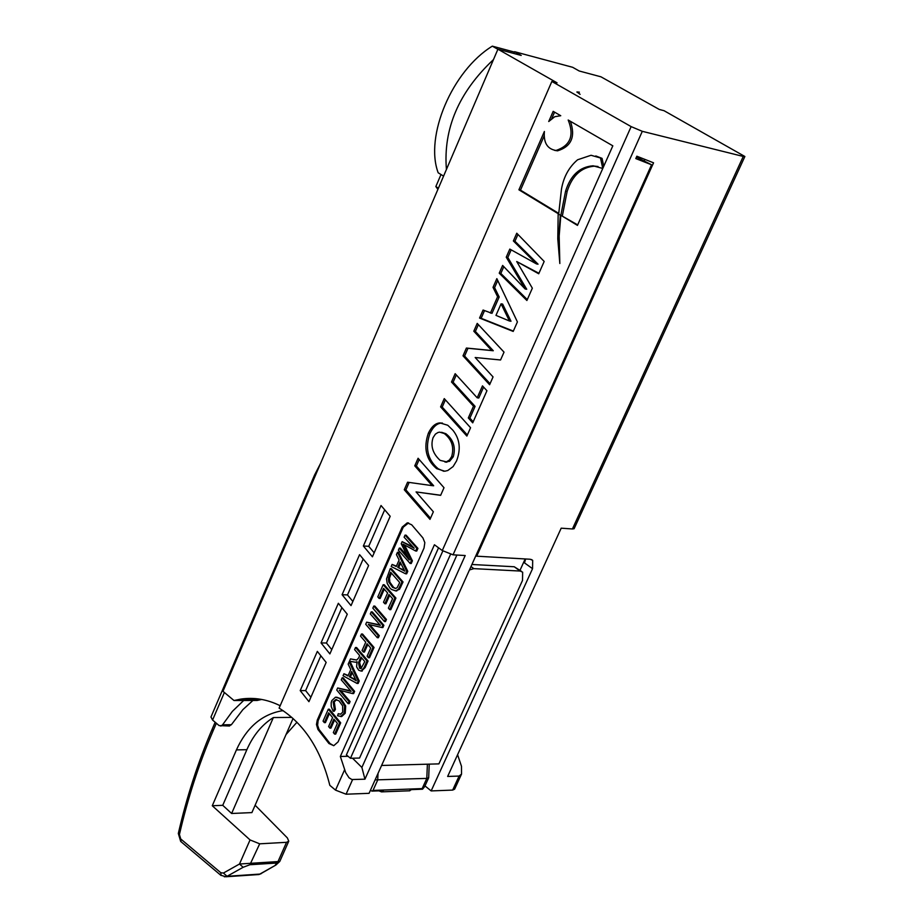 <?xml version="1.0" encoding="UTF-8"?>
<svg xmlns="http://www.w3.org/2000/svg" width="923" height="923" viewBox="0 0 923 923"><rect width="100%" height="100%" fill="white"/><g stroke="black" fill="none" stroke-linecap="round" stroke-linejoin="round"><path stroke-width="1.38" d="M293.064 718.463L251.898 812.598L231.627 813.486L273.358 717.552L291.853 717.39M231.627 813.486L222.743 805.317L246.868 749.684C253.167 735.377 262.005 724.659 273.358 717.552M222.743 805.317L212.278 805.744L250.052 839.93L259.698 843.818L286.534 842.318L288.761 841.165L287.353 837.899L255.117 805.225M212.278 805.744L236.426 749.903C246.614 727.532 261.717 714.494 281.757 710.814L283.073 710.641M438.552 547.789L346.39 754.91L350.463 758.268L359.555 758.048L450.505 554.388M525.175 558.957L520.018 570.287M521.483 571.337L514.226 566.757L471.918 564.484M350.463 758.268L442.855 550.927M310.878 697.257L305.628 690.612L320.858 655.792M352.851 601.461L347.475 594.92L363.189 558.992M374.173 552.808L368.727 546.312L384.695 509.808M331.749 649.619L326.442 643.019L341.914 607.646M513.846 53.465L514.607 51.7L572.652 67.298L579.206 70.99L600.954 76.817L659.299 109.456L664.029 110.691L744.873 156.495L743.257 156.448L572.422 528.971L574.106 528.729L744.861 156.541M457.589 754.702L461.488 766.309L461.546 774.062L459.089 776.07L447.643 776.451L561.196 528.175L572.422 528.971M364.943 779.185L465.204 555.531L453.043 554.827L442.279 550.535L434.421 544.755L340.345 756.468L345.698 772.643L349.032 777.777L351.905 779.531L364.943 779.185L361.885 767.451L352.551 758.221M456.897 555.046L361.885 767.451M375.107 779.9L426.795 778.401L422.169 788.588L373.007 790.434L371.865 791.115L383.253 790.688L381.487 791.876L378.938 790.849M255.452 698.607L254.794 699.08M252.925 700.476L242.876 709.637L231.373 724.717L228.985 726.02M231.373 724.717L222.57 724.809L232.342 711.414L243.672 700.488M245.495 699.092L246.279 698.515M370.481 790.192L371.865 791.115M210.975 716.998L212.578 720.044L219.109 725.593L229.55 726.009M222.57 724.809L220.816 726.113M636.466 157.083L651.557 164.779L369.073 793.319L346.067 794.207L335.534 790.134L329.823 785.346C320.743 749.188 303.84 723.459 279.115 708.137L551.85 81.466L631.136 126.613L642.304 131.32L743.257 156.448M525.637 558.98L524.495 562.88L532.548 568.683L431.156 790.919L424.984 785.911M577.233 92.069L580.082 94.319L576.921 91.942L579.39 92.173L577.117 92.346M381.591 765.467L438.898 763.875L522.51 580.417L522.649 572.179L520.157 571.049L473.822 568.637L470.984 566.549M644.854 159.379L644.312 160.602M475.91 555.6L476.718 556.188L653.553 162.817L636.858 156.218L635.797 158.571L651.557 164.779M321.042 642.916L338.349 603.284L347.267 614.199L329.88 653.899L321.042 642.916L326.442 643.019M363.362 546.001L381.037 505.516L390.187 516.269L372.419 556.811L363.362 546.001L368.727 546.312M342.087 594.712L359.578 554.665L368.612 565.499L351.028 605.615L342.087 594.712L347.475 594.92M300.206 690.6L317.339 651.396L326.154 662.402L308.94 701.676L300.206 690.6L305.628 690.612M514.607 51.7L521.207 55.438L497.924 49.196L557.054 82.828L551.85 81.466M514.434 52.092L492.317 46.15C452.132 70.783 424.488 136.408 438.183 172.786L443.571 176.12M446.42 169.474C443.121 128.77 458.8 92.138 493.47 59.591M492.317 46.15L497.878 49.311M409.235 790.815L411.508 789.615L422.538 789.2L422.169 788.588M261.071 873.746L257.967 874.589M259.132 874.485L275.896 865.036L260.182 874.058L227.046 876.296L243.141 867.285L249.914 864.736L276.773 863.028L275.239 865.209M275.885 865.047L279.773 861.459L278.008 861.574L276.773 863.028M286.534 842.318L278.008 861.574L239.495 864.02L243.141 867.285M250.052 839.93L239.495 864.02L223.412 873.043L227.046 876.296L224.358 876.804M223.412 873.043L220.805 872.72L221.082 875.489M220.805 872.72L180.7 838.926L181 841.695M296.975 722.213L286.026 734.546M422.538 789.2L424.649 786.638L428.653 777.847M429.241 764.14L428.676 777.777L426.795 778.401L427.395 764.186M469.472 569.941L473.822 568.637M328.3 709.222L323.062 721.094L324.342 722.64L328.669 712.833L332.592 717.563L328.611 726.563L329.892 728.109L333.872 719.109L337.403 723.367L333.33 732.574L334.611 734.12L339.606 722.847L328.3 709.222L329.384 709.222L340.691 722.836L335.695 734.108L334.611 734.12M329.892 728.109L330.976 728.097L334.576 719.952M324.342 722.64L325.427 722.628L329.373 713.675M339.606 722.847L340.691 722.836M390.256 568.626L386.518 578.952L387.199 583.371L389.829 587.928L391.467 589.428L395.725 590.905L398.459 589.243L401.978 581.928L390.256 568.626L391.329 568.683L403.051 581.975L399.532 589.289L395.609 590.928M401.978 581.928L403.051 581.975M398.459 589.243L399.532 589.289M391.375 573.091L389.518 578.086L389.818 582.078L393.579 587.363L395.667 588.482M397.167 587.651L395.575 588.493L392.506 587.316L388.745 582.032L388.445 578.04L390.648 572.26L399.705 582.54L397.167 587.651M383.172 584.721L377.795 596.904L379.111 598.427L383.553 588.343L387.602 592.981L383.518 602.223L384.845 603.746L388.929 594.493L392.575 598.658L388.387 608.119L389.714 609.641L394.848 598.058L383.172 584.721L384.245 584.767L395.921 598.092L390.787 609.676L389.714 609.641M384.845 603.746L385.918 603.78L389.656 595.323M379.111 598.427L380.184 598.462L384.28 589.174M394.848 598.058L395.921 598.092M406.708 571.245L397.478 552.254L398.551 552.312L407.781 571.302L406.651 573.841L405.578 573.794L406.708 571.245L407.781 571.302M397.478 552.254L396.44 554.608L399.117 560.019L396.244 566.526L392.102 564.438L391.19 566.514L405.578 573.794M392.102 564.438L396.417 566.134M397.721 567.276L400.063 561.957L404.816 571.175L397.721 567.276L404.228 570.206M400.651 563.134L398.794 567.333M371.208 611.868L370.296 613.933L380.368 625.344L366.662 622.171L365.727 624.294L377.299 637.701L378.211 635.635L368.335 624.375L381.799 627.513L382.803 625.263L371.208 611.868L372.281 611.903L383.876 625.298L382.883 627.548L381.799 627.513M377.299 637.701L378.372 637.724L379.284 635.659L378.211 635.635M366.662 622.171L379.953 624.917M369.904 624.917L379.284 635.659M382.803 625.263L383.876 625.298M416.85 548.32L405.035 535.109L406.108 535.178L417.923 548.389L416.735 551.066L415.673 551.008L416.85 548.32L417.923 548.389M405.035 535.109L404.112 537.209L414.185 548.239L402.14 541.663L401.228 543.751L409.293 559.973L399.313 548.089L398.378 550.2L410.158 563.468L411.346 560.769L402.97 544.097L415.673 551.008M404.632 545.135L412.419 560.826L411.22 563.526L410.158 563.468M411.346 560.769L412.419 560.826M399.313 548.089L400.386 548.147L407.089 555.808M402.14 541.663L412.639 546.693M355.505 647.496L354.582 649.584L359.67 655.572L358.597 658.007L356.693 660.026L350.475 658.895L349.448 661.237L355.447 662.218L357.039 661.745L356.59 666.856L358.655 670.19L361.147 671.079L364.077 667.571L366.985 660.983L355.505 647.496L356.578 647.519L368.069 660.995L365.15 667.583L361.504 671.079M358.516 662.587L360.916 657.038L364.793 661.595L360.962 668.656L359.566 668.206L358.516 662.587L359.589 662.599L361.262 668.575M361.631 657.88L359.589 662.599M350.475 658.895L356.474 660.049M356.913 662.183L355.24 662.229M366.985 660.983L368.069 660.995M385.376 619.437L373.769 606.053L374.842 606.088L386.449 619.471L385.514 621.583L384.441 621.548L385.376 619.437L386.449 619.471M373.769 606.053L372.834 608.153L384.441 621.548M349.171 661.849L348.167 664.145L350.763 669.602L347.959 675.948L343.933 673.744L343.044 675.774L357.039 683.447L358.147 680.966L349.171 661.849L350.255 661.86L359.22 680.978L358.124 683.458L357.039 683.447M352.886 678.705L349.39 676.744L351.686 671.552L356.301 680.828L352.886 678.705L355.643 679.697M349.39 676.744L353.971 678.717M352.251 672.729L350.475 676.755M343.933 673.744L348.167 675.486M358.147 680.966L359.22 680.978M372.973 647.461L361.447 634.009L362.52 634.032L374.046 647.485L369.5 657.753L368.427 657.73L372.973 647.461L374.046 647.485M361.447 634.009L360.524 636.109L365.739 642.2L362.07 650.507L363.374 652.03L367.042 643.723L370.734 648.027L367.112 656.195L368.427 657.73M363.374 652.03L364.447 652.053L367.758 644.566M342.145 677.817L341.245 679.847L351.144 691.385L337.668 687.97L336.745 690.058L348.121 703.614L349.021 701.584L339.306 690.196L352.563 693.577L353.544 691.362L342.145 677.817L343.218 677.817L354.617 691.362L353.636 693.577L352.563 693.577M348.121 703.614L349.194 703.614L350.105 701.572L349.021 701.584M337.668 687.97L350.659 690.889M340.945 690.796L350.105 701.572M353.544 691.362L354.617 691.362M333.168 711.241L334.311 709.383L335.395 709.372L334.253 711.241L333.168 711.241L331.207 706.487L331.184 702.668L331.807 700.592L335.499 697.177L341.095 698.849L345.687 706.003L345.237 713.237L341.706 716.525L340.622 716.536L344.152 713.237L344.602 706.003L340.01 698.861M336.618 697.177L341.095 698.849M334.311 709.383L333.145 701.895L335.695 699.622L339.064 700.892L342.641 705.876L342.687 712.187L340.506 714.206L338.268 713.698L337.564 715.763L341.706 716.525M336.653 699.646L334.23 701.884L335.395 709.372M338.268 713.698L340.656 714.183M333.664 745.692L330.03 743.523L319.023 729.447L317.604 725.247L318.112 720.69L403.259 527.171L408.577 522.914M558.173 213.882L557.78 238.884L559.834 263.505L558.577 239.495L560.319 215.186L558.173 213.882L560.319 215.186M577.683 224.9L560.838 215.29L565.568 191.165C570.61 175.266 579.771 166.821 593.051 165.805L602.765 168.471L577.463 225.397L560.838 215.29L559.165 236.126L559.834 263.505M602.765 168.471L600.504 157.995L591.032 155.272L577.613 159.771C569.018 167.075 563.641 176.858 561.472 189.123L558.692 213.986L518.911 189.803L544.385 131.47C543.462 142.707 547.327 149.041 555.969 150.472C570.356 145.684 574.429 135.531 568.187 120.025L612.826 145.822L602.765 168.471M444.009 487.713L440.64 495.339L416.065 491.924L433.36 511.792L430.003 519.372L404.274 489.755L407.585 482.21L432.079 485.625L414.762 465.838L418.084 458.258L444.009 487.713M538.72 273.773L516.718 261.532L532.34 288.184L526.895 300.494L499.239 273.173L502.631 265.432L525.141 288.991L506.242 257.194L509.808 249.083L536.471 263.909L513.373 240.949L516.765 233.219L544.178 261.451L538.72 273.773M548.735 121.524L553.177 111.348L560.746 115.721L554.758 116.702L548.735 121.524M490.413 313.082L497.601 296.733L493.02 287.365L496.851 278.631L517.411 321.919L513.2 331.426L479.556 318.054L483.075 310.036L491.994 313.335L499.181 296.998L494.601 287.63L497.728 280.5M486.94 390.741L472.726 422.849L468.307 417.946L473.499 406.189L451.509 382.018L455.166 373.688L477.203 397.813L482.475 385.872L486.94 390.741M463 355.816L466.403 348.052L491.705 350.509L473.799 331.207L477.214 323.396L504.027 352.136L500.554 359.982L475.183 357.524L493.055 376.919L489.605 384.729L463 355.816L464.592 356.036L467.996 348.271L493.286 350.74L475.38 331.438L478.368 324.631M456.55 460.9L453.101 466.577L447.782 470.511L444.782 471.226L436.625 468.642C426.034 459.666 423.288 447.828 428.376 433.164C431.572 426.576 435.437 423.161 439.959 422.919L447.77 425.261L452.881 430.222C459.827 438.91 461.05 449.132 456.55 460.9M444.251 398.598L470.568 427.741L466.876 436.071L440.606 406.893L444.251 398.598M422.896 537.89L424.834 542.655L424.026 548.066L338.095 741.873L333.78 745.68L328.946 743.534L317.939 729.458L316.462 724.486L317.293 720.021L402.186 527.102L407.251 522.856L411.693 524.795L422.896 537.89M430.51 518.23L405.878 489.882L409.154 482.429M440.675 495.247L416.065 491.924M432.079 485.625L433.672 485.763L416.365 465.988L419.192 459.527M404.274 489.755L405.878 489.882M414.762 465.838L416.365 465.988M525.141 288.991L526.721 289.257L507.823 257.482L511.18 249.845M527.287 299.594L500.82 273.45L503.808 266.655M538.928 273.289L516.718 261.532M536.471 263.909L538.051 264.186L514.942 241.249L517.941 234.43M499.239 273.173L500.82 273.45M506.242 257.194L507.823 257.482M513.373 240.949L514.942 241.249M551.792 118.49L554.561 112.145M562.407 215.613L567.126 191.499C572.168 175.624 581.328 167.167 594.608 166.152L598.023 166.498M554.585 150.357L557.538 150.841C571.395 146.549 575.687 136.708 570.402 121.305M558.727 213.375L520.491 190.138L544.085 136.108M603.757 166.232L602.05 158.352L595.785 155.952M518.911 189.803L520.491 190.138M600.504 157.995L602.05 158.352M497.601 296.733L499.181 296.998M493.02 287.365L494.601 287.63M501.062 303.829L495.974 315.378L509.427 320.996L501.062 303.829L502.643 304.082L510.996 321.239L509.427 320.996M479.556 318.054L481.148 318.297L484.506 310.636M513.35 331.092L481.148 318.297M473.199 421.788L469.888 418.131L475.091 406.374L453.101 382.226L456.308 374.934M477.203 397.813L478.795 397.998L483.606 387.106M468.307 417.946L469.888 418.131M473.499 406.189L475.091 406.374M451.509 382.018L453.101 382.226M466.403 348.052L467.996 348.271M491.705 350.509L493.286 350.74M473.799 331.207L475.38 331.438M490.055 383.703L464.592 356.036M443.801 471.261L438.217 468.792C427.637 459.816 424.892 447.99 429.98 433.337C433.175 426.749 437.029 423.334 441.563 423.092L442.452 423.08M445.013 462.065L449.593 461.281L453.262 456.77C455.904 447.367 453.447 439.683 445.89 433.718L441.598 432.287M444.298 433.545L439.694 432.137L437.987 432.495L435.414 434.11L433.072 437.652C430.383 445.971 432.737 453.539 440.133 460.358L446.397 461.835L449.42 460.023L451.659 456.608C454.312 447.205 451.855 439.521 444.298 433.545L445.89 433.718M440.606 406.893L442.209 407.078L445.371 399.844M467.35 434.998L442.209 407.078M438.425 188.165L435.852 186.561L437.906 189.353M440.998 174.528L435.852 186.561M348.052 756.295L340.345 756.468M280.165 705.726C267.243 699.334 254.125 697.13 240.788 699.103L233.981 700.511L257.136 700.465L261.682 699.449M233.981 700.511L222.974 691.304L497.924 49.196M476.718 556.188L530.229 559.246L532.686 560.376L531.51 559.534M532.548 568.683L532.686 560.376M431.156 790.919L452.662 790.088L454.612 789.188L461.546 774.062M236.426 749.903L246.868 749.684M373.007 790.434L377.68 780.05L378.049 773.359M180.7 838.926L179.431 834.484C187.704 798.51 198.883 764.036 212.982 731.085L216.34 723.24M212.578 720.044L224.381 692.492M259.698 843.818L249.914 864.736M179.431 834.484L178.335 833.388M212.982 731.085L212.036 729.505L215.151 722.236M314.997 476.395L314.524 475.103L210.929 717.09M514.226 566.757L520.157 571.049M399.844 586.763L400.917 586.809M392.506 587.316L393.579 587.363M388.745 582.032L389.818 582.078M388.295 579.817L389.368 579.863M388.445 578.04L389.518 578.086M389.529 574.798L390.602 574.844M401.309 569.145L402.382 569.191M375.88 624.156L376.953 624.19M371.392 627.744L372.477 627.778M405.601 549L406.674 549.058M411.323 546.497L412.396 546.554M405.012 554.573L406.085 554.631M359.635 659.933L360.708 659.945M353.371 659.668L354.444 659.68M359.566 668.206L360.651 668.217M355.447 662.218L356.52 662.241M364.077 667.571L365.15 667.583M346.736 690.127L347.809 690.127M342.318 693.6L343.402 693.6M344.602 706.003L345.687 706.003M344.152 713.237L345.237 713.237M333.145 701.895L334.23 701.884M442.279 550.535L631.136 126.613M344.637 769.701L335.534 790.134M565.568 191.165L567.126 191.499M436.625 468.642L438.217 468.792M428.376 433.164L429.98 433.337M451.659 456.608L453.262 456.77M402.186 527.102L403.259 527.171M317.293 720.021L318.377 720.009M318.331 730.024L319.416 730.001M328.946 743.534L330.03 743.523M352.598 779.589L346.067 794.207M642.304 131.32L453.043 554.827M459.089 776.07L452.662 790.088M381.464 791.876L409.87 790.78M225.812 876.758L220.735 875.2M220.735 875.212L180.677 841.418L178.324 833.469C186.631 797.31 197.868 762.663 212.025 729.516M279.773 861.459L288.714 841.28M283.326 710.802L281.757 710.814M320.523 463.496L314.524 475.103M258.959 874.531L225.766 876.769M395.725 590.905L396.798 590.951M355.678 662.195L356.751 662.218M361.147 671.079L362.231 671.09M335.695 699.622L336.514 699.622M593.051 165.805L594.608 166.152M555.969 150.472L557.538 150.841M441.563 423.092L439.959 422.919M445.267 462.042L446.859 462.192M407.251 522.856L408.312 522.937M240.788 699.103L259.432 699.069"/></g></svg>
